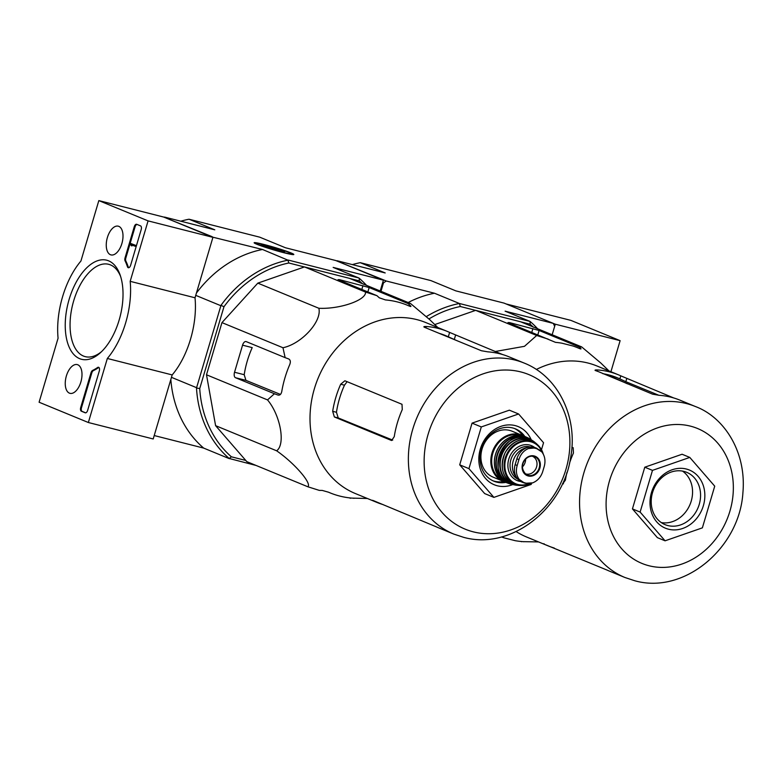 <?xml version="1.0" encoding="UTF-8"?>
<svg xmlns="http://www.w3.org/2000/svg" width="782" height="782" viewBox="0 0 782 782"><rect width="100%" height="100%" fill="white"/><g stroke="black" fill="none" stroke-linecap="round" stroke-linejoin="round"><path stroke-width="1.17" d="M98.825 200.603L148.081 220.886L130.183 281.334A64.476 33.88 104.2 0 1 107.329 358.469L88.356 422.515L39.1 402.231L58.073 338.186A64.476 33.88 104.2 0 1 80.917 261.051L98.825 200.603L163.663 217.054L212.929 237.347L148.081 220.886M69.422 393.151A14.819 7.791 104.2 0 1 66.235 376.445A14.819 7.791 104.2 0 1 77.35 364.627A14.819 7.791 104.2 0 1 81.172 380.883A14.819 7.791 104.2 0 1 70.057 393.356A14.819 7.791 104.2 0 1 69.422 393.151M110.428 254.717A14.819 7.791 104.2 0 1 107.242 238.011A14.819 7.791 104.2 0 1 118.356 226.203A14.819 7.791 104.2 0 1 122.178 242.459A14.819 7.791 104.2 0 1 111.064 254.922A14.819 7.791 104.2 0 1 110.428 254.717M79.637 358.655A51.104 26.852 104.2 0 1 74.407 285.665A51.104 26.852 104.2 0 1 120.086 274.873A51.104 26.852 104.2 0 1 100.321 352.799A51.104 26.852 104.2 0 1 79.637 358.655M134.279 226.682A3.148 1.652 104.2 0 1 136.586 224.268A3.148 1.652 104.2 0 1 136.713 224.307L140.555 225.89A3.148 1.652 104.2 0 1 141.21 229.537L130.614 265.303A3.148 1.652 104.2 0 1 128.297 267.718A3.148 1.652 104.2 0 1 127.456 266.76A64.789 34.046 104.2 0 0 125.081 260.856A3.148 1.652 104.2 0 1 125.052 257.845L134.279 226.682L135.051 226.878A3.148 1.652 104.2 0 1 137.046 224.444M91.015 372.74A3.148 1.652 104.2 0 1 92.628 370.414A64.476 33.88 104.2 0 0 97.603 367.501A3.148 1.652 104.2 0 1 98.552 367.276A3.148 1.652 104.2 0 1 99.314 370.951L87.633 410.403A3.148 1.652 104.2 0 1 85.316 412.818A3.148 1.652 104.2 0 1 85.199 412.779L81.348 411.195A3.148 1.652 104.2 0 1 80.702 407.549L91.015 372.74L91.797 372.936A3.148 1.652 104.2 0 1 93.41 370.609L92.628 370.414M212.929 237.347L195.021 297.786L130.183 281.334M195.021 297.786A64.476 33.88 104.2 0 1 172.177 374.92L107.329 358.469M172.177 374.92L153.204 438.966L88.356 422.515M101.552 351.636A47.634 25.034 104.2 0 1 85.277 356.651A47.634 25.034 104.2 0 1 83.488 356.064A47.634 25.034 104.2 0 1 73.185 302.595A47.634 25.034 104.2 0 1 108.708 264.316A47.634 25.034 104.2 0 1 120.624 276.486M128.707 267.727A3.148 1.652 104.2 0 1 128.228 266.955L127.456 266.76M135.051 226.878L125.824 258.04A3.148 1.652 104.2 0 0 125.863 261.051A64.789 34.046 104.2 0 1 128.228 266.955M130.741 244.473L131.005 243.573L134.856 245.157L134.582 246.056L131.493 244.786L131.239 245.695L130.741 244.473M134.582 246.056L135.364 246.252L135.628 245.353L131.005 243.573M132.217 245.079L132.021 245.89L131.239 245.695M135.628 245.353L134.856 245.157M98.913 367.462A3.148 1.652 104.2 0 0 98.385 367.706A64.476 33.88 104.2 0 1 93.41 370.609M85.649 412.837L82.13 411.391A3.148 1.652 104.2 0 1 81.484 407.745L91.797 372.936M555.288 324.207L553.304 323.396L554.663 326.319L552.16 334.755L555.288 324.207L620.126 340.659L570.87 320.376L506.091 303.944M610.918 371.733L620.126 340.659M215.597 425.662L246.809 461.634L307.834 486.766C312.194 483.628 294.374 463.061 276.623 450.794C285.694 444.489 280.533 415.379 267.522 399.905L206.497 374.783L215.597 425.662L276.623 450.794M267.522 399.905L274.433 393.747L277.972 395.057C279.858 395.477 281.129 394.304 281.764 391.538A101.455 86.079 -67.6 0 1 289.79 364.451C290.777 361.724 290.405 359.896 288.666 358.948L285.137 357.638L282.976 347.736C301.627 343.865 322.213 321.285 318.841 308.264C339.799 309.34 366.562 300.083 365.507 292.057L376.963 295.684L379.29 297.805L385.438 299.926A101.455 86.079 -67.6 0 1 408.781 305.84C410.892 306.749 411.44 306.71 410.413 305.703L408.087 303.572L410.472 303.465L349.446 278.333L304.481 266.926L257.816 283.133L221.951 322.614L206.497 374.783M304.403 266.955L288.812 262.996A109.92 93.254 112.4 0 0 223.955 306.759L199.733 388.546A109.92 93.254 112.4 0 0 231.404 456.805L229.194 458.487A112.276 95.257 -67.6 0 1 196.497 388.028L220.993 305.332A112.276 95.257 -67.6 0 1 287.932 260.171L262.508 249.478L212.157 237.024M245.783 460.451L231.404 456.805M362.31 283.631A109.92 93.254 112.4 0 0 359.3 280.885L349.75 278.46M223.955 306.759L220.993 305.332M196.497 388.028L199.733 388.546M171.454 377.335L196.39 387.608M195.735 295.361L220.671 305.635M164.435 217.376L212.245 236.721M164.523 217.073L214.786 229.83L189.088 219.243L259.732 237.171L285.44 247.757L335.703 260.514L383.424 280.161L380.208 291.002M291.041 252.948A20.694 1.32 16.5 0 0 268.294 245.626A20.694 1.32 16.5 0 0 254.15 242.831A20.694 1.32 16.5 0 0 273.602 249.878A20.694 1.32 16.5 0 0 293.749 254.561A20.694 1.32 16.5 0 0 291.041 252.948M383.424 280.161L333.161 267.405L358.87 277.991L288.216 260.064M256.115 465.466L229.194 458.487M154.21 435.545L203.682 448.096L229.38 458.682M189.088 219.243L188.648 219.283A112.276 95.257 112.4 0 0 180.828 221.208M203.682 448.096A112.276 95.257 -67.6 0 1 170.838 379.417M196.419 293.064A112.276 95.257 -67.6 0 1 262.508 249.478M358.87 277.991L359.212 278.255A112.276 95.257 -67.6 0 1 366.543 285.381M287.932 260.171L288.812 262.996M359.3 280.885L359.212 278.255M367.374 498.496L351.822 498.105A101.455 86.079 -67.6 0 1 328.479 492.191L322.233 490.422L319.291 490.382L307.834 486.766M349.388 497.86L350.414 498.281M410.472 303.465L429.67 319.623L437.793 327.502M408.087 303.572L369.153 287.541L339.613 279.682L338.029 279.653L376.963 295.684M365.507 292.057L304.481 266.926M318.841 308.264L257.816 283.133M282.976 347.736L221.951 322.614M285.137 357.638L246.203 341.607A4.721 2.483 -75.8 0 0 246.027 341.548A4.721 2.483 -75.8 0 0 242.557 345.165L234.532 372.252A4.721 2.483 -75.8 0 0 235.509 377.716L274.433 393.747M392.711 440.119L338.235 417.94L336.456 412.27L332.673 411.312L334.354 416.953L391.479 440.471M336.456 412.27A87.936 74.603 112.4 0 1 344.481 385.184L346.534 382.476M456.258 340.375L447.441 336.407A87.936 74.603 112.4 0 0 439.21 333.357M473.325 531.858A83.586 70.918 -67.6 0 1 428.086 434.391A83.586 70.918 -67.6 0 1 520.704 371.9A83.586 70.918 -67.6 0 1 565.943 469.366A83.586 70.918 -67.6 0 1 473.325 531.858M344.481 385.184L340.698 384.226L344.872 380.785M340.698 384.226A92.462 78.444 112.4 0 0 332.673 411.312M391.645 440.501L394.245 436.669A92.462 78.444 -67.6 0 1 402.271 409.582L402.007 404.294L345.048 380.844M374.549 501.086L372.457 500.294M374.47 501.36A92.462 78.444 112.4 0 0 376.836 502.386A92.462 78.444 112.4 0 0 383.092 504.605M502.552 354.529L449.611 332.418A92.462 78.444 112.4 0 0 447.245 331.392A92.462 78.444 112.4 0 0 426.268 326.495C423.912 326.417 423.297 326.68 424.44 327.277L481.399 350.737L487.841 351.851A92.462 78.444 -67.6 0 1 508.818 356.748L524.214 363.083A92.462 78.444 112.4 0 0 416.464 418.712A92.462 78.444 112.4 0 0 453.804 534.086L438.409 527.742A92.462 78.444 -67.6 0 1 436.043 526.716L373.131 500.509M423.854 326.788L424.44 327.277M447.245 331.392L425.848 322.585A92.462 78.444 112.4 0 0 318.098 378.214A92.462 78.444 112.4 0 0 355.439 493.579L376.836 502.386M410.931 306.417L410.413 305.703L410.208 306.397M353.376 498.242L354.09 498.31M242.557 345.165L252.215 347.619A91.132 77.32 112.4 0 0 244.199 374.705L234.532 372.252M280.435 394.411L245.949 380.365L244.199 374.705M531.555 483.227L531.193 484.429L493.892 497.381L468.946 468.633L481.301 426.933L472.064 423.13L509.365 410.179L518.603 413.981L543.549 442.729L541.486 449.699M468.946 468.633L459.708 464.831L472.064 423.13M493.892 497.381L484.664 493.579L459.708 464.831M481.301 426.933L518.603 413.981M492.875 480.754A28.308 24.017 112.4 0 0 494.556 481.253A28.308 24.017 112.4 0 0 503.784 481.517M522.699 435.603A28.308 24.017 112.4 0 0 514.409 428.468M524.82 436.483A28.308 24.017 112.4 0 0 515.485 428.878A28.308 24.017 112.4 0 0 482.504 445.906A28.308 24.017 112.4 0 0 493.931 481.223A28.308 24.017 112.4 0 0 496.687 482.132A28.308 24.017 112.4 0 0 505.915 482.396M531.183 439.699A31.446 26.686 112.4 0 0 485.925 437.773A31.446 26.686 112.4 0 0 497.332 485.778A31.446 26.686 112.4 0 0 512.699 484.586M265.166 244.991A17.996 1.144 -163.5 0 1 291.217 253.651A17.996 1.144 -163.5 0 1 273.651 249.722A17.996 1.144 -163.5 0 1 256.77 243.446A17.996 1.144 -163.5 0 1 265.166 244.991M284.883 251.198L260.758 245.079L284.775 251.54M525.093 483.286L532.698 482.856C537.469 480.881 540.773 477.245 542.61 471.937L544.34 466.072C545.68 460.627 544.849 455.926 541.848 451.937L535.572 447.92L528.427 448.536C523.735 450.549 520.568 454.244 518.925 459.62L517.185 465.486C515.661 470.852 516.355 475.505 519.268 479.444L524.781 483.198M537.136 448.448L535.455 447.754A15.415 13.079 112.4 0 0 516.882 458.78L515.143 464.645A15.415 13.079 112.4 0 0 521.985 482.123L523.666 482.817M526.745 447.715A17.302 14.672 112.4 0 0 513.491 459.972A17.302 14.672 112.4 0 0 516.531 477.411M505.465 482.035L503.022 481.223A24.848 21.075 112.4 0 1 492.992 450.227A24.848 21.075 112.4 0 1 521.946 435.281L523.686 436.102A24.848 21.075 112.4 0 0 521.946 435.281L512.034 431.195A24.848 21.075 112.4 0 0 483.081 446.141A24.848 21.075 112.4 0 0 493.119 477.147L503.022 481.223A24.848 21.075 112.4 0 0 504.84 481.859M522.415 466.913A9.433 8.006 112.4 0 0 525.631 459.093M525.045 473.628A9.433 8.006 112.4 0 0 525.211 473.697A9.433 8.006 112.4 0 0 526.13 474A9.433 8.006 112.4 0 0 536.403 467.489A9.433 8.006 112.4 0 0 532.395 456.248A9.433 8.006 112.4 0 0 532.229 456.18M608.973 370.932L600.85 363.053L581.652 346.895L579.267 347.012L581.026 348.85M580.303 348.831L580.498 348.146C581.534 349.143 580.987 349.192 578.866 348.283A101.963 86.509 -67.6 0 0 572.932 345.986L561.896 343.19L572.932 345.986M673.732 397.96L620.791 375.849A92.462 78.444 112.4 0 0 618.425 374.822L597.028 366.015A92.462 78.444 112.4 0 0 592.971 364.5A92.462 78.444 112.4 0 0 536.325 369.475M516.159 531.584A92.462 78.444 112.4 0 0 526.618 537.009L548.016 545.826A92.462 78.444 112.4 0 0 554.272 548.045M579.267 347.012L539.101 330.473L509.561 322.614L507.977 322.575L555.523 342.36A101.963 86.509 -67.6 0 1 561.896 343.19M548.143 339.114L536.687 335.488L524.478 346.318L495.221 351.509M523.891 541.731L521.633 541.525A101.963 86.509 -67.6 0 1 515.25 540.694L504.224 537.899A101.963 86.509 -67.6 0 1 501.555 536.941M523.178 541.652L538.554 541.926M434.763 324.559L475.661 310.356L520.626 321.773L581.652 346.895M520.978 541.467L521.594 541.721M336.71 260.924L386.269 281.002L434.46 293.23L459.396 303.494L460.324 306.515L475.583 310.386M382.711 282.566L383.483 282.879L386.269 281.002M337.013 260.719L385.203 272.947L360.258 262.674L430.911 280.601L455.847 290.875L504.038 303.103L553.294 323.386L505.104 311.158L530.049 321.422L459.396 303.494A112.276 95.257 -67.6 0 0 426.405 316.563M380.981 291.324L383.483 282.879M520.929 321.891L530.147 324.237A109.763 93.126 -67.6 0 1 533.099 326.905M428.956 318.939A109.763 93.126 -67.6 0 1 460.324 306.515M408.165 302.517A112.276 95.257 -67.6 0 1 434.46 293.23M530.147 324.237L530.049 321.422A112.276 95.257 -67.6 0 1 537.645 328.782M360.258 262.674A112.276 95.257 112.4 0 0 352.33 264.609M652.481 470.373L640.126 512.073L665.071 540.812L657.379 537.645L632.433 508.896L644.779 467.206L682.08 454.244L689.783 457.421L652.481 470.373L644.779 467.206M562.659 483.902L565.425 480.099A92.462 78.444 -67.6 0 1 566.93 472.416M569.472 463.355A92.462 78.444 -67.6 0 1 573.45 453.013L573.186 447.734L571.896 447.196M562.59 483.462L563.46 483.823M626.744 378.615L625.835 381.684L619.882 378.899A89.314 75.776 112.4 0 0 617.223 377.735A89.314 75.776 112.4 0 0 602.824 373.679M618.425 374.822A92.462 78.444 112.4 0 0 597.448 369.935L597.037 371.294M625.835 381.684L658.825 395.272M595.034 370.218L652.579 394.167L659.021 395.281A92.462 78.444 -67.6 0 1 679.998 400.179L695.394 406.523A92.462 78.444 112.4 0 0 587.644 462.152A92.462 78.444 112.4 0 0 624.984 577.517L634.71 580.733C684.221 594.828 739.547 547.859 742.9 492.816C746.634 451.654 724.015 417.148 695.394 406.523M595.62 370.717C594.476 370.111 595.092 369.847 597.448 369.935M624.984 577.517L609.589 571.183A92.462 78.444 -67.6 0 1 607.223 570.146L545.65 544.8A92.462 78.444 112.4 0 0 548.016 545.826M543.637 543.725L544.311 543.94M536.687 335.488L475.661 310.356M640.126 512.073L632.433 508.896M665.071 540.812L702.373 527.86L714.728 486.169L689.783 457.421M661.289 522.581A28.308 24.017 112.4 0 0 690.086 504.331A28.308 24.017 112.4 0 0 682.491 471.087M667.867 525.563A28.308 24.017 112.4 0 0 698.707 506.032A28.308 24.017 112.4 0 0 686.664 472.308A28.308 24.017 112.4 0 0 653.684 489.337A28.308 24.017 112.4 0 0 665.111 524.654A28.308 24.017 112.4 0 0 667.867 525.563M668.512 529.209A31.446 26.686 112.4 0 0 704.347 489.767A31.446 26.686 112.4 0 0 659.422 478.369A31.446 26.686 112.4 0 0 668.512 529.209M125.863 261.051L125.081 260.856M125.824 258.04L125.052 257.845M132.197 245.284L131.415 245.089M132.148 245.049L131.435 244.874M98.385 367.706L97.603 367.501M81.484 407.745L80.702 407.549M82.13 411.391L81.348 411.195M338.235 417.94L334.354 416.953M455.564 335.175L454.283 339.496M449.611 332.418L448.311 336.798M426.268 326.495L425.858 327.863M245.949 380.365L235.509 377.716M339.613 279.682L339.456 280.23M362.956 285.606L361.822 289.448M369.153 287.541L367.863 291.93M518.925 459.62L516.882 458.78M517.185 465.486L515.143 464.645M520.646 435.486A24.213 20.547 112.4 0 0 493.794 450.549A24.213 20.547 112.4 0 0 502.249 480.158M525.739 436.845A24.838 21.075 112.4 0 0 496.531 451.683A24.838 21.075 112.4 0 0 506.814 482.787L509.385 483.696A24.77 21.016 112.4 0 0 510.392 483.98A24.77 21.016 112.4 0 0 511.145 484.156L509.385 483.696A24.77 21.016 112.4 0 1 497.987 452.279A24.77 21.016 112.4 0 1 528.202 437.998L529.776 438.917A24.77 21.016 112.4 0 0 528.202 437.998L525.739 436.845C518.671 434.088 511.751 435.232 504.957 440.276C499.063 445.085 495.573 451.37 494.478 459.132C493.647 470.617 497.763 478.506 506.814 482.787M527.215 437.871A24.457 20.752 112.4 0 0 498.378 452.446A24.457 20.752 112.4 0 0 508.593 483.09M512.318 484.498A24.506 20.791 112.4 0 0 512.904 484.635L512.318 484.498C482.132 478.017 505.886 422.27 531.359 439.807A24.506 20.791 112.4 0 0 500.177 452.807A24.506 20.791 112.4 0 0 512.318 484.498L515.895 485.172A24.154 20.488 112.4 0 0 517.723 485.329L515.895 485.172A24.154 20.488 112.4 0 1 513.969 484.791A24.154 20.488 112.4 0 1 502.327 452.827A24.154 20.488 112.4 0 1 533.862 441.537A24.154 20.488 112.4 0 1 535.269 442.72L531.359 439.807M533.177 441.39A23.841 20.224 112.4 0 0 502.503 453.423A23.841 20.224 112.4 0 0 514.194 484.547A23.841 20.224 112.4 0 0 515.299 484.791M515.993 484.977A23.548 19.98 112.4 0 0 519.541 485.495L515.973 484.977C502.65 479.19 499.082 468.33 505.25 452.397C514.468 438.849 524.947 436.004 536.677 443.873A23.548 19.98 112.4 0 0 505.064 452.934A23.548 19.98 112.4 0 0 515.993 484.977M543.265 454.098A22.961 19.482 112.4 0 0 538.7 445.857A22.961 19.482 112.4 0 0 507.283 453.081A22.961 19.482 112.4 0 0 517.586 484.996A22.961 19.482 112.4 0 0 522.366 485.514A22.961 19.482 112.4 0 0 530.186 483.52M542.425 452.71A22.346 18.954 112.4 0 0 510.216 449.973A22.346 18.954 112.4 0 0 517.997 484.508A22.346 18.954 112.4 0 0 528.945 483.657M534.575 447.431A18.866 16.011 112.4 0 0 509.903 456.18A18.866 16.011 112.4 0 0 518.984 481.184A18.866 16.011 112.4 0 0 520.734 481.517M530.196 446.942A17.302 14.672 112.4 0 0 511.369 458.281A17.302 14.672 112.4 0 0 517.792 479.112M519.268 479.444A18.084 15.347 112.4 0 0 532.698 482.856M528.251 475.974A10.459 8.876 112.4 0 0 538.925 470.412A10.459 8.876 112.4 0 0 537.752 458.008A10.459 8.876 112.4 0 0 523.51 461.517A10.459 8.876 112.4 0 0 528.251 475.974M541.848 451.937A18.084 15.347 112.4 0 0 528.427 448.536M528.202 475.368A9.912 8.406 112.4 0 0 539.257 467.724A9.912 8.406 112.4 0 0 533.422 456.307A9.912 8.406 112.4 0 0 523.236 462.68A9.912 8.406 112.4 0 0 525.983 474.381A9.912 8.406 112.4 0 0 528.202 475.368M532.904 328.538L531.77 332.37M509.561 322.614L509.405 323.162M539.101 330.473L537.811 334.852M649.05 565.767A72.961 61.905 112.4 0 0 732.177 474.263A72.961 61.905 112.4 0 0 627.956 447.812A72.961 61.905 112.4 0 0 649.05 565.767M620.791 375.849L619.882 378.899M524.214 363.083C558.651 376.631 578.045 417.871 570.704 457.187C563.333 509.17 510.441 550.518 463.531 537.302L453.804 534.086M519.541 485.495L522.366 485.514L530.225 483.511M536.677 443.873L538.7 445.857L543.294 454.156M533.422 456.307C530.264 455.808 527.449 456.981 524.976 459.836C521.262 464.752 521.604 469.601 525.983 474.381M627.438 383.815L606.509 374.382"/></g></svg>

